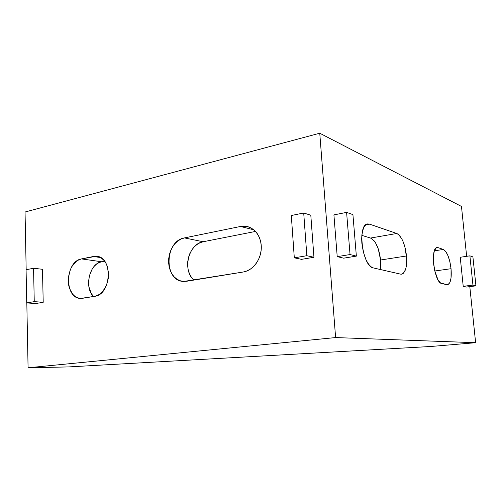 <?xml version="1.0" encoding="UTF-8"?>
<svg xmlns="http://www.w3.org/2000/svg" width="501" height="501" viewBox="0 0 501 501"><rect width="100%" height="100%" fill="white"/><g stroke="black" fill="none" stroke-linecap="round" stroke-linejoin="round"><path stroke-width="0.75" d="M406.518 255.973C407.213 266.883 405.503 272.957 401.376 274.191L400.481 274.11L402.009 274.078L403.399 273.264L405.547 269.5L406.236 266.701L406.724 259.812L405.228 248.202L402.948 241.225L401.533 238.357L398.389 234.405L396.786 233.485L369.613 224.172L367.809 223.96L366.125 224.592L364.634 226.064L363.394 228.324L361.879 234.863L361.672 238.883L361.847 243.204L363.319 251.997L366.056 259.812L367.765 262.95L369.6 265.405L371.492 267.083L373.37 267.929L400.481 274.11L373.37 267.929C362.204 266.67 356.969 223.202 368.016 223.941L369.613 224.172L365.724 224.893L369.613 224.172L396.786 233.485C401.733 236.359 404.977 243.855 406.518 255.973L380.566 260.006L406.518 255.973M380.328 269.513L380.566 260.006L380.328 269.513M451.044 268.705C451.764 278.331 450.568 283.679 447.456 284.75L446.873 284.7L448.013 284.624L449.892 282.495L451.025 278.08L451.044 268.705L449.936 261.967L448.101 255.955L445.796 251.558L443.36 249.442L438.2 247.676L437.004 247.594L435.914 248.208L434.217 251.427L433.384 256.869L433.572 263.708L434.749 270.853L437.924 279.652L440.479 282.896L446.873 284.7L441.732 283.528C434.235 282.827 429.877 246.893 437.329 247.55L438.2 247.676L436.171 247.995L438.2 247.676L443.36 249.442C447.105 251.746 449.66 258.172 451.044 268.705L434.78 270.997L451.044 268.705M461.471 206.443L466.65 256.318L461.471 206.443L319.757 133.222L461.471 206.443M469.8 286.622L475.624 342.703L335.607 337.568L319.757 133.222L335.607 337.568L28.081 367.778L26.816 302.923L28.081 367.778L68.743 366.914L430.998 346.473L475.624 342.703L469.8 286.622M460.231 257.27L463.218 286.334L466.312 287.06L475.95 285.852L466.312 287.06L463.218 286.334L472.944 285.1L469.882 255.836L472.906 256.907L475.95 285.852L472.944 285.1L463.218 286.334L460.231 257.27L469.882 255.836L460.231 257.27M333.917 214.891L337.217 256.644L343.68 258.165L356.361 256.117L343.68 258.165L337.217 256.644L350.042 254.546L346.598 212.38L352.923 214.61L356.361 256.117L350.042 254.546L337.217 256.644L333.917 214.891L346.598 212.38L333.917 214.891M361.828 235.376L370.54 238.05L373.903 240.53L375.5 242.772L378.249 248.815L380.566 260.006C379.088 248.127 375.744 240.806 370.54 238.05L396.786 233.485L370.54 238.05L361.828 235.376M26.171 269.745L25.05 212.004L319.757 133.222L25.05 212.004L26.171 269.745M301.533 259.349L313.945 257.282L310.808 215.236L313.945 257.282L301.533 259.349L294.306 257.827L301.533 259.349M184.449 237.912L181.143 239.002L178.018 240.862L175.2 243.43L172.782 246.586L170.86 250.224L169.488 254.207L168.731 258.391L168.605 262.612L169.119 266.726L170.259 270.571L171.981 274.016L174.229 276.921L176.922 279.176L179.959 280.692L183.234 281.399L186.616 281.268L243.286 271.999L246.999 270.941L250.544 269.031L253.769 266.338L256.543 262.962L258.76 259.03L260.32 254.708L261.159 250.162L261.24 245.578L260.576 241.138L259.18 237.023L257.119 233.397L254.477 230.404L251.364 228.149L247.907 226.715L244.244 226.151L240.511 226.471L184.449 237.912L240.511 226.471L245.327 226.227C254.546 227.085 261.81 237.042 261.272 248.534C260.833 260.019 252.654 270.546 243.286 271.999L183.842 281.437C163.67 281.556 164.384 240.943 184.449 237.912L203.174 241.745L255.516 231.431L203.174 241.745L184.449 237.912M81.5 258.911L78.789 259.844L76.215 261.478L71.856 266.582L70.234 269.857L68.38 277.235L68.587 284.812L69.47 288.325L72.632 294.15L74.806 296.235L77.267 297.657L79.928 298.345L82.684 298.277L94.658 296.316L97.476 295.465L100.175 293.868L102.649 291.582L106.531 285.313L108.492 277.635L108.636 273.64L107.239 266.137L105.755 262.931L103.82 260.251L101.521 258.209L98.941 256.875L96.186 256.299L93.368 256.493L81.5 258.911L96.111 256.293C113.088 256.117 111.798 294.632 94.658 296.316L80.83 298.408C64.072 298.897 64.829 261.353 81.5 258.911L101.628 261.754L104.584 261.171L101.628 261.754L81.5 258.911M35.709 303.537L43.211 302.291L42.466 269.294L43.211 302.291L35.709 303.537L26.728 302.917L35.709 303.537M193.881 280.078L191 276.627L189.297 273.289L188.163 269.563L187.643 265.586L187.756 261.503L188.495 257.464L189.829 253.612L191.72 250.099L194.087 247.049L196.855 244.582L199.924 242.785L203.174 241.745C188.432 243.893 182.088 270.283 193.881 280.078M93.487 296.511L91.163 293.323L88.921 286.854L88.545 283.222L89.347 275.832L92.096 269.175L94.088 266.432L96.399 264.234L98.941 262.649L101.628 261.754C89.479 263.451 83.905 287.424 93.487 296.511M430.998 346.473L475.624 342.703L335.607 337.568L28.081 367.778L68.743 366.914L430.998 346.473M100.407 257.527L93.368 256.493L100.407 257.527M253.769 229.79L240.511 226.471L253.769 229.79M291.306 215.524L294.306 257.827L306.844 255.71L313.945 257.282L306.844 255.71L303.712 212.981L310.808 215.236L303.712 212.981L291.306 215.524L303.712 212.981L306.844 255.71L294.306 257.827L291.306 215.524M26.083 269.763L26.728 302.917L34.256 301.646L43.211 302.291L34.256 301.646L33.554 268.235L42.466 269.294L33.554 268.235L26.083 269.763L33.554 268.235L34.256 301.646L26.728 302.917L26.083 269.763M434.398 250.844L443.36 249.442L434.398 250.844M356.361 256.117L350.042 254.546L346.598 212.38L352.923 214.61L356.361 256.117M475.95 285.852L472.944 285.1L469.882 255.836L472.906 256.907L475.95 285.852M97.845 256.55L96.111 256.293M436.96 247.607L437.329 247.55M367.145 224.104L368.016 223.941"/></g></svg>
